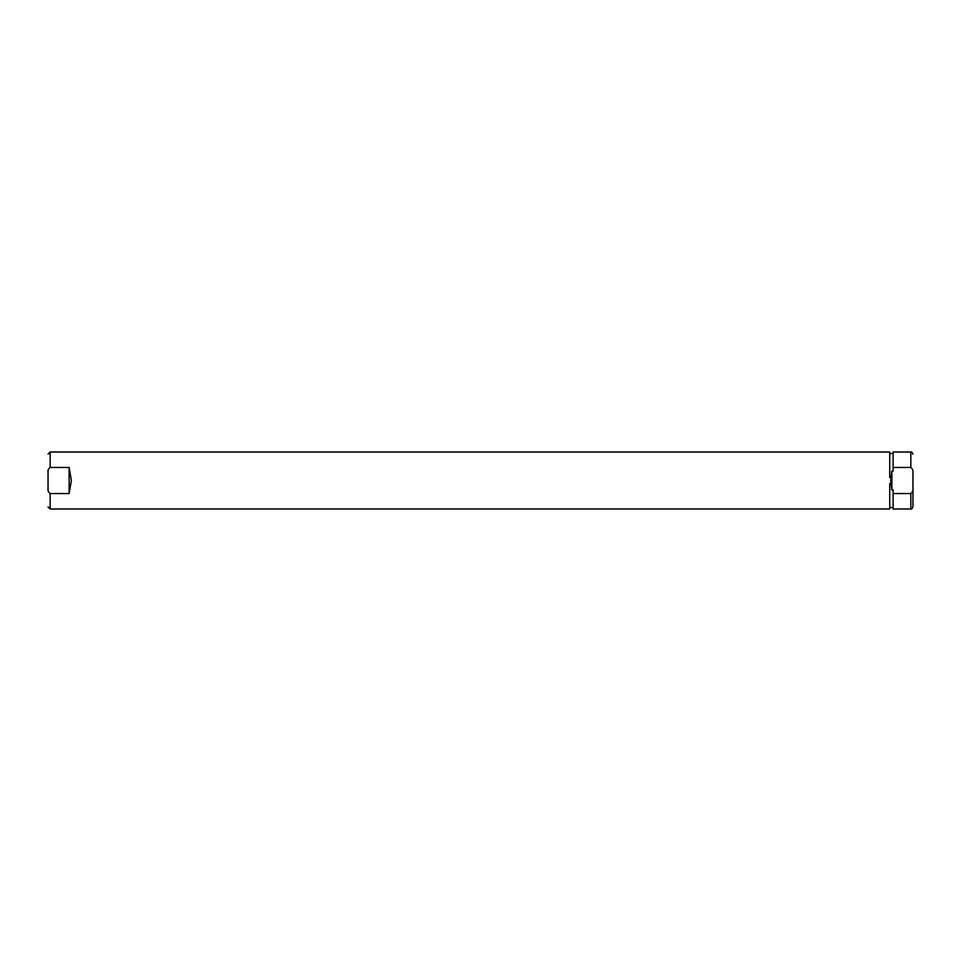 <?xml version="1.0" encoding="UTF-8"?>
<svg xmlns="http://www.w3.org/2000/svg" width="961" height="961" viewBox="0 0 961 961"><rect width="100%" height="100%" fill="white"/><g stroke="black" fill="none" stroke-linecap="round" stroke-linejoin="round"><path stroke-width="1.44" d="M48.05 469.953L48.05 473.112C47.714 470.662 48.41 468.776 50.164 467.454L69.144 467.454L71.366 480.5L69.144 493.546L50.164 493.546C48.41 492.212 47.714 490.326 48.05 487.888L48.05 491.047M889.742 483.431L889.742 508.982L50.164 508.982L48.05 506.867M50.164 467.454L50.164 452.018L889.742 452.018L889.742 477.569M48.05 487.888L48.05 473.112M69.144 467.454L69.144 493.546M890.679 480.5L891.856 471.106L893.117 471.106L893.117 467.454L910.836 467.454C912.59 468.788 913.286 470.674 912.95 473.112L912.95 487.888C913.286 490.338 912.59 492.224 910.836 493.546L893.117 493.546L893.117 489.894L891.856 489.894L890.679 480.5M910.836 467.454L910.836 452.018L893.117 452.018L893.117 467.454M891.856 471.106L891.856 489.894M910.836 508.982L893.117 508.982L893.117 493.546L910.836 493.546L910.836 508.982C911.352 509.51 912.061 508.813 912.95 506.867L912.95 487.888M912.95 480.5L912.95 473.112M50.164 493.546L50.164 508.982M50.164 452.018L48.05 454.133M889.742 453.496L893.117 453.496M889.742 507.504L893.117 507.504M910.836 452.018C911.352 451.49 912.061 452.187 912.95 454.133"/></g></svg>
